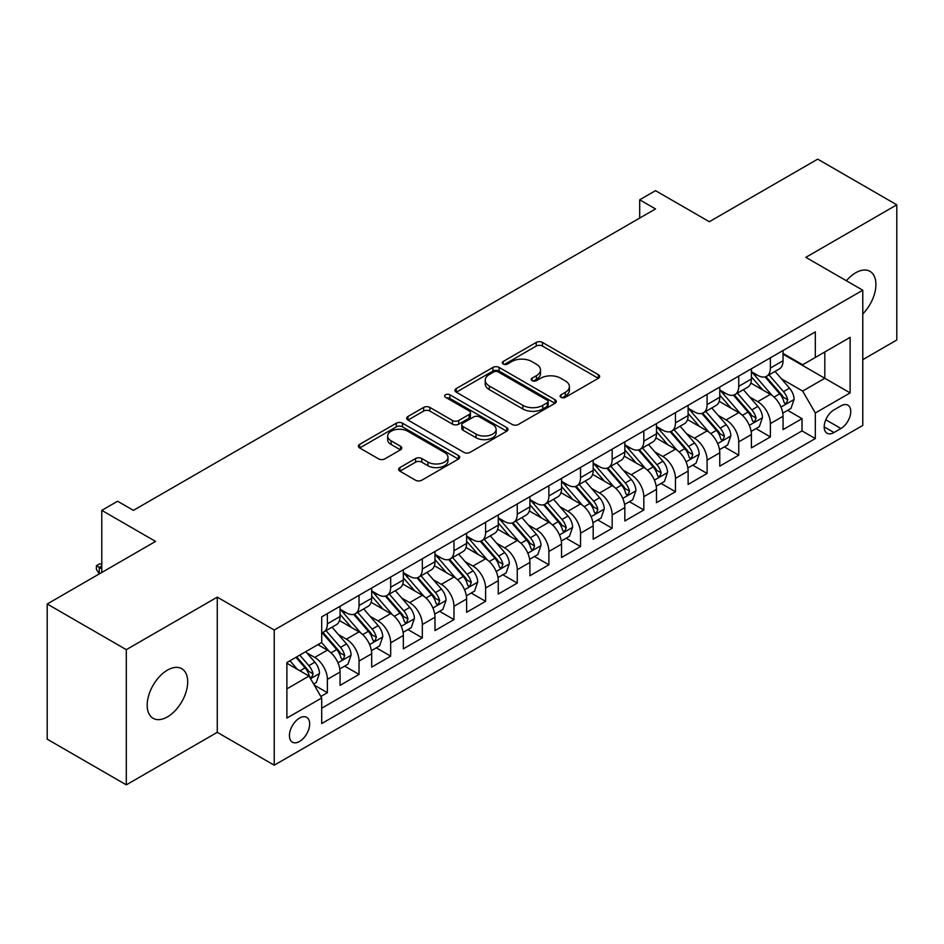 <?xml version="1.0" encoding="UTF-8"?>
<svg xmlns="http://www.w3.org/2000/svg" width="944" height="944" viewBox="0 0 944 944"><rect width="100%" height="100%" fill="white"/><g stroke="black" fill="none" stroke-linecap="round" stroke-linejoin="round"><path stroke-width="1.42" d="M561.007 397.33A3.08 1.77 0 0 0 565.35 397.33L598.354 378.284A4.39 2.537 0 0 0 599.641 376.491A4.39 2.537 0 0 0 598.354 374.697L542.446 342.412A4.39 2.537 0 0 0 536.239 342.412L503.235 361.469A3.08 1.77 0 0 0 502.338 362.72A3.08 1.77 0 0 0 503.235 363.983A3.08 1.77 0 0 0 507.577 363.983L511.849 361.517A14.054 8.118 0 0 1 531.732 361.517L536.393 364.207A14.054 8.118 0 0 1 540.511 369.942A14.054 8.118 0 0 1 536.393 375.677L532.121 378.143A3.08 1.77 0 0 0 531.224 379.405A3.08 1.77 0 0 0 532.121 380.656A3.08 1.77 0 0 0 536.463 380.656L540.735 378.19A14.054 8.118 0 0 1 560.618 378.19L565.279 380.88A14.054 8.118 0 0 1 569.397 386.615A14.054 8.118 0 0 1 565.279 392.362L561.007 394.828A3.08 1.77 0 0 0 560.099 396.079A3.08 1.77 0 0 0 561.007 397.33L561.007 394.828M167.442 716.885A28.639 16.532 120 0 0 186.157 691.657A28.639 16.532 120 0 0 181.755 668.706A28.639 16.532 120 0 0 167.442 670.122A28.639 16.532 120 0 0 148.727 695.362A28.639 16.532 120 0 0 153.117 718.313A28.639 16.532 120 0 0 167.442 716.885M862.781 313.951A28.639 16.532 120 0 0 869.979 271.365A28.639 16.532 120 0 0 855.665 272.781A28.639 16.532 120 0 0 846.379 280.757M299.543 741.465A14.325 8.272 120 0 0 308.9 728.839A14.325 8.272 120 0 0 306.706 717.369A14.325 8.272 120 0 0 299.543 718.077A14.325 8.272 120 0 0 290.197 730.703A14.325 8.272 120 0 0 292.392 742.173A14.325 8.272 120 0 0 299.543 741.465M399.89 467.587A4.39 2.537 0 0 0 398.604 469.38A4.39 2.537 0 0 0 399.89 471.162L415.572 480.225A4.39 2.537 0 0 0 421.779 480.225L458.43 459.067A4.39 2.537 0 0 0 459.716 457.274A4.39 2.537 0 0 0 458.43 455.48L402.522 423.195A4.39 2.537 0 0 0 396.315 423.195L359.664 444.364A4.39 2.537 0 0 0 358.378 446.158A4.39 2.537 0 0 0 359.664 447.952L378.615 458.89A4.39 2.537 0 0 0 384.822 458.89L400.504 449.828A4.39 2.537 0 0 0 401.79 448.034A4.39 2.537 0 0 0 400.504 446.241L391.111 440.813A11.753 6.785 0 0 1 387.665 436.022A11.753 6.785 0 0 1 394.922 429.756A11.753 6.785 0 0 1 407.725 431.219L444.53 452.471A11.753 6.785 0 0 1 447.975 457.274A11.753 6.785 0 0 1 440.718 463.539A11.753 6.785 0 0 1 427.915 462.064L421.779 458.524A4.39 2.537 0 0 0 415.572 458.524L399.89 467.587L399.89 471.162M862.781 359.652L896.8 340.005L896.8 204.824L817.693 159.147L709.322 221.722L655.525 190.664L639.702 199.798L655.525 208.931L133.423 510.362L117.599 501.229L101.787 510.362L101.787 572.477M126.307 649.661L126.307 784.853L217.273 732.332L217.273 597.139L126.307 649.661L47.2 603.995L155.571 541.419L101.787 510.362M217.273 597.139L274.232 630.026L862.781 290.221L862.781 425.414L274.232 765.206L274.232 630.026M896.8 204.824L805.834 257.346L862.781 290.221M512.167 424.458A4.39 2.537 0 0 0 518.374 424.458L555.025 403.3A4.39 2.537 0 0 0 556.311 401.507A4.39 2.537 0 0 0 555.025 399.713L499.116 367.428A4.39 2.537 0 0 0 492.91 367.428L456.259 388.586A4.39 2.537 0 0 0 454.973 390.379A4.39 2.537 0 0 0 456.259 392.173L512.167 424.458M446.772 398.002A3.08 1.77 0 0 1 449.887 398.427L449.887 394.781L506.727 427.597A4.39 2.537 0 0 1 508.014 429.39A4.39 2.537 0 0 1 506.727 431.184L470.077 452.341A4.39 2.537 0 0 1 463.87 452.341L407.961 420.056L407.961 416.481A4.39 2.537 0 0 0 406.675 418.275A4.39 2.537 0 0 0 407.961 420.056M407.961 416.481L423.644 407.419A4.39 2.537 0 0 1 429.862 407.419L452.53 420.505A4.39 2.537 0 0 0 458.737 420.505L469.144 414.499A4.39 2.537 0 0 0 470.431 412.705A4.39 2.537 0 0 0 469.144 410.911L445.544 397.294A3.08 1.77 0 0 1 444.636 396.032A3.08 1.77 0 0 1 446.536 394.391A3.08 1.77 0 0 1 449.887 394.781M126.307 784.853L47.2 739.176L47.2 603.995M320.83 696.471L327.391 692.684L314.258 685.108M306.788 652.835L314.741 657.425A17.901 10.337 60 0 1 327.391 679.35L340.052 672.045L340.052 685.379L359.039 674.417L344.643 666.11M338.436 634.569L346.377 639.159A17.901 10.337 60 0 1 359.039 661.083L371.688 653.767L371.688 667.113L390.674 656.151L376.278 647.832M370.072 616.302L378.025 620.892A17.901 10.337 60 0 1 390.674 642.817L403.336 635.501L403.336 648.835L422.322 637.884L407.926 629.565M401.719 598.036L409.661 602.626A17.901 10.337 60 0 1 422.322 624.539L434.983 617.234L434.983 630.568L453.97 619.606L439.562 611.299M433.367 579.769L441.308 584.348A17.901 10.337 60 0 1 453.97 606.272L466.619 598.968L466.619 612.302L485.605 601.34L471.209 593.033M465.003 561.491L472.944 566.081A17.901 10.337 60 0 1 485.605 588.006L498.267 580.702L498.267 594.036L517.253 583.073L502.857 574.766M496.65 543.225L504.592 547.815A17.901 10.337 60 0 1 517.253 569.739L529.903 562.435L529.903 575.769L548.889 564.807L534.493 556.488M528.286 524.958L536.239 529.549A17.901 10.337 60 0 1 548.889 551.473L561.55 544.157L561.55 557.503L580.536 546.541L566.14 538.222M559.934 506.692L567.875 511.282A17.901 10.337 60 0 1 580.536 533.195L593.186 525.891L593.186 539.225L612.172 528.262L597.776 519.955M591.569 488.426L599.523 493.004A17.901 10.337 60 0 1 612.172 514.928L624.834 507.624L624.834 520.958L643.82 509.996L629.424 501.689M623.217 470.159L631.158 474.738A17.901 10.337 60 0 1 643.82 496.662L656.481 489.358L656.481 502.692L675.456 491.73L661.06 483.422M654.865 451.881L662.806 456.471A17.901 10.337 60 0 1 675.456 478.396L688.117 471.091L688.117 484.425L707.103 473.463L692.707 465.144M686.5 433.615L694.442 438.205A17.901 10.337 60 0 1 707.103 460.129L719.765 452.813L719.765 466.159L738.751 455.197L724.343 446.878M718.148 415.348L726.089 419.938A17.901 10.337 60 0 1 738.751 441.863L751.4 434.547L751.4 447.881L770.387 436.93L770.387 423.585A17.901 10.337 -120 0 0 757.737 401.66L749.784 397.082M755.991 428.611L770.387 436.93M340.052 672.045A17.901 10.337 -120 0 0 327.391 650.121L317.904 644.634M371.688 653.767A17.901 10.337 -120 0 0 359.039 631.855L339.462 620.55M403.336 635.501A17.901 10.337 -120 0 0 390.674 613.576L371.11 602.284M434.983 617.234A17.901 10.337 -120 0 0 422.322 595.31L402.758 584.017M466.619 598.968A17.901 10.337 -120 0 0 453.97 577.044L434.393 565.751M498.267 580.702A17.901 10.337 -120 0 0 485.605 558.777L466.041 547.473M529.903 562.435A17.901 10.337 -120 0 0 517.253 540.511L497.677 529.206M561.55 544.157A17.901 10.337 -120 0 0 548.889 522.244L529.324 510.94M593.186 525.891A17.901 10.337 -120 0 0 580.536 503.966L560.96 492.674M624.834 507.624A17.901 10.337 -120 0 0 612.172 485.7L592.608 474.407M656.481 489.358A17.901 10.337 -120 0 0 643.82 467.433L624.255 456.141M688.117 471.091A17.901 10.337 -120 0 0 675.456 449.167L655.891 437.863M719.765 452.813A17.901 10.337 -120 0 0 707.103 430.901L687.539 419.596M751.4 434.547A17.901 10.337 -120 0 0 738.751 412.622L719.175 401.33M840.951 405.873L833.989 409.885A13.877 8.012 120 0 0 824.926 422.11A13.877 8.012 120 0 0 827.05 433.225A13.877 8.012 120 0 0 833.989 432.541L840.951 428.517A13.877 8.012 120 0 0 850.013 416.292A13.877 8.012 120 0 0 847.889 405.177A13.877 8.012 120 0 0 840.951 405.873M286.893 688.849L309.042 676.057L321.703 697.982L321.703 723.564L815.321 438.571L815.321 412.988L802.66 391.076L781.431 378.815M321.703 697.982L286.893 718.077L286.893 662.546L321.703 642.451L321.703 616.869L815.321 331.875L815.321 357.457L850.131 337.362L850.131 392.893L815.321 412.988M340.052 609.199L346.377 612.857A17.901 10.337 60 0 0 355.333 613.742L367.983 606.426A17.901 10.337 -120 0 0 371.688 598.236L371.688 588.006M371.688 590.932L378.025 594.578A17.901 10.337 60 0 0 386.969 595.463L399.631 588.159A17.901 10.337 -120 0 0 403.336 579.97L403.336 569.739M403.336 572.654L409.661 576.312A17.901 10.337 60 0 0 418.617 577.197L431.266 569.893A17.901 10.337 -120 0 0 434.983 561.704L434.983 551.473M434.983 554.388L441.308 558.046A17.901 10.337 60 0 0 450.253 558.931L462.914 551.626A17.901 10.337 -120 0 0 466.619 543.425L466.619 533.195M466.619 536.121L472.944 539.779A17.901 10.337 60 0 0 481.9 540.664L494.562 533.36A17.901 10.337 -120 0 0 498.267 525.159L498.267 514.928M498.267 517.855L504.592 521.513A17.901 10.337 60 0 0 513.536 522.398L526.197 515.082A17.901 10.337 -120 0 0 529.903 506.893L529.903 496.662M529.903 499.588L536.239 503.235A17.901 10.337 60 0 0 545.184 504.131L557.845 496.815A17.901 10.337 -120 0 0 561.55 488.626L561.55 478.396M561.55 481.322L567.875 484.968A17.901 10.337 60 0 0 576.831 485.853L589.481 478.549A17.901 10.337 -120 0 0 593.186 470.36L593.186 460.129M593.186 463.044L599.523 466.702A17.901 10.337 60 0 0 608.467 467.587L621.128 460.283A17.901 10.337 -120 0 0 624.834 452.082L624.834 441.851M624.834 444.777L631.158 448.435A17.901 10.337 60 0 0 640.115 449.32L652.764 442.016A17.901 10.337 -120 0 0 656.481 433.815L656.481 423.585M656.481 426.511L662.806 430.169A17.901 10.337 60 0 0 671.75 431.054L684.412 423.738A17.901 10.337 -120 0 0 688.117 415.549L688.117 405.318M688.117 408.245L694.442 411.891A17.901 10.337 60 0 0 703.398 412.788L716.048 405.472A17.901 10.337 -120 0 0 719.765 397.282L719.765 387.052M719.765 389.978L726.089 393.624A17.901 10.337 60 0 0 735.034 394.509L747.695 387.205A17.901 10.337 -120 0 0 751.4 379.016L751.4 368.785M321.703 708.212L802.034 430.901L802.034 418.652L783.048 429.614L783.048 416.28A17.901 10.337 -120 0 0 770.387 394.356L750.822 383.063M751.4 371.7L757.737 375.358A17.901 10.337 -120 0 0 766.681 376.243A17.901 10.337 -120 0 0 770.387 368.054L770.387 357.823M766.681 376.243L779.343 368.939A17.901 10.337 -120 0 0 783.048 360.75L783.048 350.507M327.391 613.576L327.391 623.807A17.901 10.337 60 0 1 323.686 632.008A17.901 10.337 60 0 1 321.703 632.728M323.686 632.008L336.347 624.704A17.901 10.337 -120 0 0 340.052 616.503L340.052 606.272M359.039 595.31L359.039 605.541A17.901 10.337 60 0 1 355.333 613.742M390.674 577.044L390.674 587.274A17.901 10.337 60 0 1 386.969 595.463M422.322 558.777L422.322 569.008A17.901 10.337 60 0 1 418.617 577.197M453.97 540.511L453.97 550.741A17.901 10.337 60 0 1 450.253 558.931M485.605 522.233L485.605 532.463A17.901 10.337 60 0 1 481.9 540.664M517.253 503.966L517.253 514.197A17.901 10.337 60 0 1 513.536 522.398M548.889 485.7L548.889 495.93A17.901 10.337 60 0 1 545.184 504.131M580.536 467.433L580.536 477.664A17.901 10.337 60 0 1 576.831 485.853M612.172 449.167L612.172 459.398A17.901 10.337 60 0 1 608.467 467.587M643.82 430.901L643.82 441.131A17.901 10.337 60 0 1 640.115 449.32M675.456 412.622L675.456 422.853A17.901 10.337 60 0 1 671.75 431.054M707.103 394.356L707.103 404.587A17.901 10.337 60 0 1 703.398 412.788M738.751 376.09L738.751 386.32A17.901 10.337 60 0 1 735.034 394.509M738.751 441.863L738.751 455.197M707.103 460.129L707.103 473.463M675.456 478.396L675.456 491.73M643.82 496.662L643.82 509.996M612.172 514.928L612.172 528.262M580.536 533.195L580.536 546.541M548.889 551.473L548.889 564.807M517.253 569.739L517.253 583.073M485.605 588.006L485.605 601.34M453.97 606.272L453.97 619.606M422.322 624.539L422.322 637.884M390.674 642.817L390.674 656.151M359.039 661.083L359.039 674.417M327.391 679.35L327.391 692.684M309.042 676.057L286.893 663.278M802.66 391.076L824.808 378.284L824.808 351.97L850.131 337.362M783.048 354.165L850.131 392.893M783.048 353.434L802.66 364.762L815.321 357.457M217.273 732.332L274.232 765.206M639.702 199.798L639.702 218.064M787.638 410.345L802.034 418.652M802.034 430.901L815.321 438.571M562.235 397.766L565.279 396.008A14.054 8.118 0 0 0 569.397 390.273L569.397 386.615M540.511 369.942L540.511 373.6A14.054 8.118 0 0 1 536.393 379.335L533.348 381.093M598.295 378.32L542.446 346.07A4.39 2.537 0 0 0 536.239 346.07L504.462 364.419M554.966 403.324L499.116 371.086A4.39 2.537 0 0 0 492.91 371.086L456.318 392.208M547.26 402.758A3.08 1.77 0 0 0 548.157 401.507A3.08 1.77 0 0 0 547.26 400.244L498.184 371.912A3.08 1.77 0 0 0 493.842 371.912L489.334 374.52A14.054 8.118 0 0 0 485.216 380.255A14.054 8.118 0 0 0 489.334 385.99L522.882 405.354A14.054 8.118 0 0 0 542.753 405.354L547.26 402.758L547.26 406.416A3.08 1.77 0 0 0 548.157 405.153L548.157 401.507M485.216 380.255L485.216 383.913A14.054 8.118 0 0 0 489.334 389.648L489.334 385.99M547.26 406.416L542.753 409.012A14.054 8.118 0 0 1 522.882 409.012L489.334 389.648M408.02 420.092L423.644 411.077L423.644 407.419M470.431 412.705L470.431 416.363A4.39 2.537 0 0 1 469.144 418.157L458.737 424.163A4.39 2.537 0 0 1 452.53 424.163L429.862 411.077A4.39 2.537 0 0 0 423.644 411.077M449.887 398.427L506.668 431.219M476.059 434.098A11.753 6.785 0 0 0 488.862 435.562A11.753 6.785 0 0 0 496.119 429.296A11.753 6.785 0 0 0 492.674 424.505L479.705 417.012A4.39 2.537 0 0 0 473.499 417.012L463.091 423.018A4.39 2.537 0 0 0 461.805 424.812A4.39 2.537 0 0 0 463.091 426.605L476.059 434.098L476.059 437.745A11.753 6.785 0 0 0 488.862 439.22A11.753 6.785 0 0 0 496.119 432.954L496.119 429.296M461.805 424.812L461.805 428.47A4.39 2.537 0 0 0 463.091 430.263L463.091 426.605M476.059 437.745L463.091 430.263M447.975 457.274L447.975 460.92A11.753 6.785 0 0 1 440.718 467.197A11.753 6.785 0 0 1 427.915 465.722L421.779 462.182A4.39 2.537 0 0 0 415.572 462.182L399.937 471.198M387.665 436.022L387.665 439.68A11.753 6.785 0 0 0 391.111 444.471L391.111 440.813M400.445 449.863L391.111 444.471M458.371 459.103L402.522 426.853A4.39 2.537 0 0 0 396.315 426.853L359.723 447.975M782.777 413.142L790.954 408.422L794.116 399.288A11.859 6.844 -120 0 0 789.503 388.161L775.048 371.417M772.145 395.512L754.999 375.665A34.232 19.765 -120 0 0 751.4 371.901M762.74 389.943L753.159 378.839A28.414 16.402 -120 0 0 751.4 376.927M765.065 376.892L779.697 393.825A11.859 6.844 60 0 1 783.921 401.991L784.783 403.395L786.387 403.171L787.721 399.796A11.859 6.844 -120 0 0 783.485 391.63L769.03 374.886M765.926 376.609L781.644 394.804A6.042 3.493 60 0 1 783.166 397.164L787.721 399.796M751.141 431.42L759.318 426.7L762.481 417.555A11.859 6.844 -120 0 0 757.855 406.427L743.4 389.683M740.509 413.779L723.364 393.931A34.232 19.765 -120 0 0 719.765 390.167M731.104 408.209L721.511 397.105A28.414 16.402 -120 0 0 719.765 395.206M733.429 395.158L748.049 412.091A11.859 6.844 60 0 1 752.274 420.257L753.135 421.661L754.74 421.437L756.073 418.062A11.859 6.844 -120 0 0 751.849 409.897L737.394 393.152M734.29 394.875L749.996 413.071A6.042 3.493 60 0 1 751.518 415.431L756.073 418.062M719.493 449.686L727.671 444.966L730.833 435.833A11.859 6.844 -120 0 0 726.219 424.694L711.764 407.95M708.861 432.057L691.716 412.198A34.232 19.765 -120 0 0 688.117 408.433M699.457 426.487L689.863 415.384A28.414 16.402 -120 0 0 688.117 413.472M701.781 413.425L716.402 430.358A11.859 6.844 60 0 1 720.638 438.523L721.499 439.928L723.104 439.703L724.437 436.329A11.859 6.844 -120 0 0 720.201 428.163L705.746 411.431M702.643 413.153L718.36 431.337A6.042 3.493 60 0 1 719.883 433.709L724.437 436.329M687.857 467.953L696.023 463.233L699.197 454.099A11.859 6.844 -120 0 0 694.572 442.96L680.117 426.228M677.214 450.323L660.068 430.476A34.232 19.765 -120 0 0 656.481 426.712M667.821 444.754L658.228 433.65A28.414 16.402 -120 0 0 656.481 431.738M670.146 431.691L684.766 448.624A11.859 6.844 60 0 1 688.99 456.79L689.852 458.206L691.456 457.97L692.79 454.607A11.859 6.844 -120 0 0 688.565 446.429L674.099 429.697M671.007 431.42L686.713 449.615A6.042 3.493 60 0 1 688.235 451.975L692.79 454.607M656.21 486.219L664.387 481.499L667.55 472.366A11.859 6.844 -120 0 0 662.936 461.227L648.469 444.494M645.578 468.59L628.433 448.742A34.232 19.765 -120 0 0 624.834 444.978M636.173 463.02L626.58 451.916A28.414 16.402 -120 0 0 624.834 450.005M638.498 449.958L653.118 466.891A11.859 6.844 60 0 1 657.354 475.068L658.216 476.472L659.821 476.248L661.142 472.873A11.859 6.844 -120 0 0 656.918 464.696L642.463 447.963M639.359 449.686L655.077 467.882A6.042 3.493 60 0 1 656.599 470.242L661.142 472.873M624.562 504.485L632.74 499.765L635.902 490.632A11.859 6.844 -120 0 0 631.288 479.505L616.833 462.761M613.93 486.856L596.785 467.009A34.232 19.765 -120 0 0 593.186 463.244M604.526 481.287L594.944 470.183A28.414 16.402 -120 0 0 593.186 468.271M606.862 468.236L621.482 485.157A11.859 6.844 60 0 1 625.707 493.334L626.568 494.739L628.173 494.514L629.506 491.14A11.859 6.844 -120 0 0 625.282 482.974L610.815 466.23M607.712 467.953L623.429 486.148A6.042 3.493 60 0 1 624.952 488.508L629.506 491.14M592.926 522.764L601.104 518.032L604.266 508.899A11.859 6.844 -120 0 0 599.641 497.771L585.186 481.027M582.295 505.123L565.149 485.275A34.232 19.765 -120 0 0 561.55 481.511M572.89 499.553L563.297 488.449A28.414 16.402 -120 0 0 561.55 486.549M575.215 486.502L589.835 503.435A11.859 6.844 60 0 1 594.059 511.601L594.932 513.005L596.525 512.781L597.859 509.406A11.859 6.844 -120 0 0 593.634 501.24L579.179 484.496M576.076 486.219L591.782 504.415A6.042 3.493 60 0 1 593.304 506.775L597.859 509.406M561.279 541.03L569.456 536.31L572.619 527.165A11.859 6.844 -120 0 0 568.005 516.038L553.55 499.293M550.647 523.401L533.502 503.541A34.232 19.765 -120 0 0 529.903 499.777M541.242 517.819L531.661 506.727A28.414 16.402 -120 0 0 529.903 504.816M543.567 504.769L558.199 521.702A11.859 6.844 60 0 1 562.423 529.867L563.285 531.271L564.89 531.047L566.223 527.672A11.859 6.844 -120 0 0 561.987 519.507L547.532 502.774M544.428 504.497L560.146 522.681A6.042 3.493 60 0 1 561.668 525.053L566.223 527.672M529.643 559.296L537.82 554.576L540.983 545.443A11.859 6.844 -120 0 0 536.357 534.304L521.902 517.572M519.011 541.667L501.866 521.808A34.232 19.765 -120 0 0 498.267 518.055M509.607 536.098L500.013 524.994A28.414 16.402 -120 0 0 498.267 523.082M511.931 523.035L526.551 539.968A11.859 6.844 60 0 1 530.776 548.134L531.637 549.538L533.242 549.314L534.575 545.951A11.859 6.844 -120 0 0 530.351 537.773L515.896 521.041M512.793 522.764L528.498 540.947A6.042 3.493 60 0 1 530.021 543.319L534.575 545.951M497.995 577.563L506.173 572.843L509.335 563.71A11.859 6.844 -120 0 0 504.721 552.57L490.266 535.838M487.364 559.934L470.218 540.086A34.232 19.765 -120 0 0 466.619 536.322M477.959 554.364L468.377 543.26A28.414 16.402 -120 0 0 466.619 541.349M480.284 541.301L494.916 558.234A11.859 6.844 60 0 1 499.14 566.4L500.001 567.816L501.606 567.592L502.94 564.217A11.859 6.844 -120 0 0 498.703 556.04L484.248 539.307M481.145 541.03L496.863 559.226A6.042 3.493 60 0 1 498.385 561.586L502.94 564.217M466.36 595.829L474.537 591.109L477.699 581.976A11.859 6.844 -120 0 0 473.074 570.837L458.619 554.104M455.728 578.2L438.582 558.352A34.232 19.765 -120 0 0 434.983 554.588M446.323 572.63L436.73 561.527A28.414 16.402 -120 0 0 434.983 559.615M448.648 559.58L463.268 576.501A11.859 6.844 60 0 1 467.492 584.678L468.354 586.082L469.959 585.858L471.292 582.483A11.859 6.844 -120 0 0 467.068 574.318L452.613 557.574M449.509 559.296L465.215 577.492A6.042 3.493 60 0 1 466.737 579.852L471.292 582.483M434.712 614.096L442.889 609.376L446.052 600.242A11.859 6.844 -120 0 0 441.438 589.115L426.971 572.371M424.08 596.466L406.935 576.619A34.232 19.765 -120 0 0 403.336 572.855M414.676 590.897L405.082 579.793A28.414 16.402 -120 0 0 403.336 577.893M417 577.846L431.62 594.779A11.859 6.844 60 0 1 435.857 602.945L436.718 604.349L438.323 604.125L439.644 600.75A11.859 6.844 -120 0 0 435.42 592.584L420.965 575.84M417.862 577.563L433.579 595.758A6.042 3.493 60 0 1 435.101 598.118L439.644 600.75M403.064 632.374L411.242 627.654L414.404 618.509A11.859 6.844 -120 0 0 409.79 607.381L395.335 590.637M392.433 614.745L375.287 594.885A34.232 19.765 -120 0 0 371.688 591.121M383.04 609.163L373.446 598.059A28.414 16.402 -120 0 0 371.688 596.16M385.364 596.112L399.985 613.045A11.859 6.844 60 0 1 404.209 621.211L405.07 622.615L406.675 622.391L408.009 619.016A11.859 6.844 -120 0 0 403.784 610.851L389.317 594.106M386.214 595.841L401.932 614.025A6.042 3.493 60 0 1 403.454 616.385L408.009 619.016M371.429 650.64L379.606 645.92L382.768 636.787A11.859 6.844 -120 0 0 378.155 625.648L363.688 608.904M360.797 633.011L343.651 613.152A34.232 19.765 -120 0 0 340.052 609.387M351.392 627.441L341.799 616.338A28.414 16.402 -120 0 0 340.052 614.426M353.717 614.379L368.337 631.312A11.859 6.844 60 0 1 372.573 639.477L373.435 640.882L375.028 640.657L376.361 637.283A11.859 6.844 -120 0 0 372.137 629.117L357.682 612.385M354.578 614.107L370.284 632.291A6.042 3.493 60 0 1 371.806 634.663L376.361 637.283M339.781 668.907L347.958 664.187L351.121 655.053A11.859 6.844 -120 0 0 346.507 643.914L332.052 627.182M329.149 651.277L321.585 642.51M319.745 645.708L318.517 644.28M322.069 632.645L336.701 649.578A11.859 6.844 60 0 1 340.926 657.744L341.787 659.16L343.392 658.924L344.725 655.561A11.859 6.844 -120 0 0 340.489 647.383L326.034 630.651M322.931 632.374L338.648 650.569A6.042 3.493 60 0 1 340.17 652.929L344.725 655.561M313.632 684.011L316.323 682.453L319.485 673.32A11.859 6.844 -120 0 0 314.859 662.181L305.762 651.643M297.266 669.261L289.938 660.776M288.109 663.974L286.893 662.57M295.956 657.307L305.054 667.845A11.859 6.844 60 0 1 309.278 676.022L310.151 677.426L311.744 677.202L313.078 673.827A11.859 6.844 -120 0 0 308.853 665.662L299.755 655.112M296.687 656.882L307.001 668.836A6.042 3.493 60 0 1 308.523 671.196L313.078 673.827M101.787 565.904L99.25 567.368L101.787 568.819M96.406 565.716L99.25 567.368L99.25 573.94L96.406 569.374L96.406 565.716L99.568 563.887L101.787 563.969M314.741 657.425L327.391 650.121M346.377 639.159L359.039 631.855M378.025 620.892L390.674 613.576M409.661 602.626L422.322 595.31M441.308 584.348L453.97 577.044M472.944 566.081L485.605 558.777M504.592 547.815L517.253 540.511M536.239 529.549L548.889 522.244M567.875 511.282L580.536 503.966M599.523 493.004L612.172 485.7M631.158 474.738L643.82 467.433M662.806 456.471L675.456 449.167M694.442 438.205L707.103 430.901M726.089 419.938L738.751 412.622M757.737 401.66L770.387 394.356M770.387 368.054L783.048 360.75M327.391 623.807L340.052 616.503M359.039 605.541L371.688 598.236M390.674 587.274L403.336 579.97M422.322 569.008L434.983 561.704M453.97 550.741L466.619 543.425M485.605 532.463L498.267 525.159M517.253 514.197L529.903 506.893M548.889 495.93L561.55 488.626M580.536 477.664L593.186 470.36M612.172 459.398L624.834 452.082M643.82 441.131L656.481 433.815M675.456 422.853L688.117 415.549M707.103 404.587L719.765 397.282M738.751 386.32L751.4 379.016M770.387 423.585L783.048 416.28M825.776 419.761L840.951 428.517M824.183 426.877L833.989 432.541M565.279 396.008L565.279 392.362M532.121 380.656L532.121 378.143M536.393 379.335L536.393 375.677M503.235 363.983L503.235 361.469M536.239 346.07L536.239 342.412M542.446 346.07L542.446 342.412M598.354 378.284L598.354 374.697M456.259 392.173L456.259 388.586M492.91 371.086L492.91 367.428M499.116 371.086L499.116 367.428M555.025 403.3L555.025 399.713M522.882 409.012L522.882 405.354M542.753 409.012L542.753 405.354M429.862 411.077L429.862 407.419M452.53 424.163L452.53 420.505M458.737 424.163L458.737 420.505M469.144 418.157L469.144 414.499M506.727 431.184L506.727 427.597M415.572 462.182L415.572 458.524M421.779 462.182L421.779 458.524M427.915 465.722L427.915 462.064M400.504 449.828L400.504 446.241M359.664 447.952L359.664 444.364M396.315 426.853L396.315 423.195M402.522 426.853L402.522 423.195M458.43 459.067L458.43 455.48M780.971 407.065L794.046 399.524M754.999 375.665L756.628 374.721M783.485 391.63L789.503 388.161M774.033 397.082L779.697 393.825M749.324 425.331L762.398 417.791M723.364 393.931L724.992 392.987M751.849 409.897L757.855 406.427M742.397 415.348L748.049 412.091M717.688 443.597L730.75 436.057M691.716 412.198L693.344 411.265M720.201 428.163L726.219 424.694M710.749 433.626L716.402 430.358M686.04 461.876L699.115 454.324M660.068 430.476L661.709 429.532M688.565 446.429L694.572 442.96M679.114 451.893L684.766 448.624M654.404 480.142L667.467 472.59M628.433 448.742L630.061 447.798M656.918 464.696L662.936 461.227M647.466 470.159L653.118 466.891M622.757 498.408L635.831 490.868M596.785 467.009L598.413 466.065M625.282 482.974L631.288 479.505M615.818 488.426L621.482 485.157M591.121 516.675L604.184 509.135M565.149 485.275L566.778 484.331M593.634 501.24L599.641 497.771M584.183 506.692L589.835 503.435M559.473 534.941L572.548 527.401M533.502 503.541L535.13 502.609M561.987 519.507L568.005 516.038M552.535 524.97L558.199 521.702M527.826 553.219L540.9 545.667M501.866 521.808L503.494 520.876M530.351 537.773L536.357 534.304M520.899 543.237L526.551 539.968M496.19 571.486L509.264 563.934M470.218 540.086L471.847 539.142M498.703 556.04L504.721 552.57M489.252 561.503L494.916 558.234M464.542 589.752L477.617 582.2M438.582 558.352L440.211 557.408M467.068 574.318L473.074 570.837M457.616 579.769L463.268 576.501M432.907 608.019L445.969 600.478M406.935 576.619L408.563 575.675M435.42 592.584L441.438 589.115M425.968 598.036L431.62 594.779M401.259 626.285L414.333 618.745M375.287 594.885L376.916 593.941M403.784 610.851L409.79 607.381M394.332 616.302L399.985 613.045M369.623 644.563L382.686 637.011M343.651 613.152L345.28 612.219M372.137 629.117L378.155 625.648M362.685 634.58L368.337 631.312M337.976 662.83L351.05 655.278M340.489 647.383L346.507 643.914M331.037 652.847L336.701 649.578M310.541 678.665L319.402 673.544M308.853 665.662L314.859 662.181M299.932 670.806L305.054 667.845"/></g></svg>
